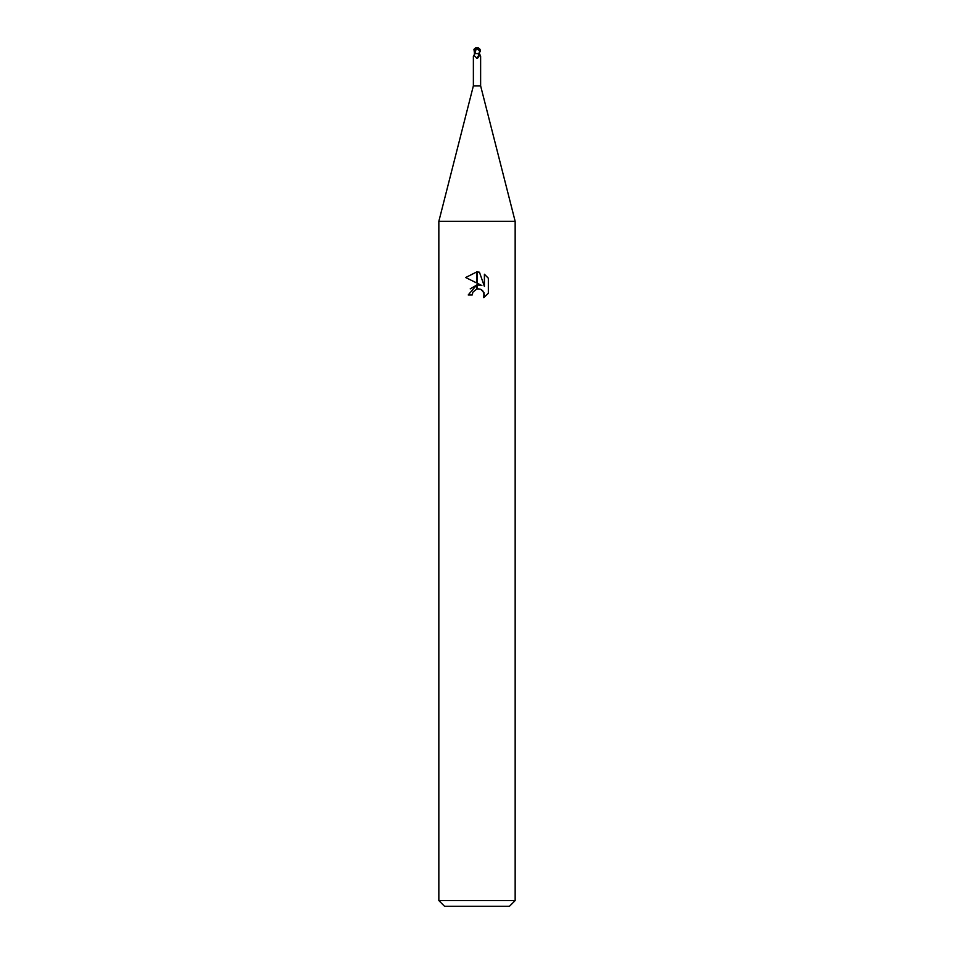 <?xml version="1.0" encoding="UTF-8"?>
<svg xmlns="http://www.w3.org/2000/svg" width="954" height="954" viewBox="0 0 954 954"><rect width="100%" height="100%" fill="white"/><g stroke="black" fill="none" stroke-linecap="round" stroke-linejoin="round"><path stroke-width="1.43" d="M477 85.86L480.625 85.86L515.16 221.328L515.16 900.576L438.84 900.576L438.84 221.328L515.16 221.328L438.84 221.328L473.375 85.86L477 85.86M480.315 55.857L480.518 56.596M479.838 55.249A4.15 2.385 65.8 0 0 480.625 56.179L479.349 53.424M474.52 53.424L473.947 49.358L475.33 48.272L475.032 53.424L478.92 53.806L479.206 55.606L477.477 58.242L476.571 58.111C475.092 56.036 474.031 55.392 473.375 56.179L473.375 85.86M438.84 900.576L444.564 906.3L509.436 906.3L515.16 900.576M481.865 285.52L477.274 283.255L477.274 271.95L479.457 272.212L484.405 286.45L484.405 274.251L488.341 278.222L488.341 293.283L483.773 297.648L484.417 294.917L482.641 290.612L480.661 289.289L477.274 288.919L477.274 284.9L481.865 285.52L477.274 284.9M472.23 294.953L468.223 294.953L476.726 284.972L476.726 289.038L472.874 292.186L472.23 294.953L472.635 292.723M480.971 289.432L483.964 292.58L483.785 297.636L488.341 293.272M476.726 271.938L476.726 282.992L465.659 277.531L476.726 271.938L465.659 277.531M477 284.924L470.215 288.883M472.874 292.186L476.714 289.038M477 288.967L479.039 288.871M488.341 278.222L484.405 274.251M479.457 272.212L477.274 271.95M475.319 48.404L476.249 48.415L475.032 53.424A4.15 2.385 -65.8 0 1 473.685 55.857M474.21 55.117L474.424 53.424M478.92 53.806A3.935 2.266 -65.8 0 1 476.571 58.111L477.477 58.242A4.138 2.385 -65.8 0 0 479.206 55.606M475.164 53.424L473.375 56.179M476.523 58.242L477.429 58.111M476.201 48.415L479.886 50.86A3.16 2.707 -12.1 0 0 476.988 47.819A3.554 1.908 72.8 0 0 476.046 48.415L476.01 48.272A3.697 1.98 -107.2 0 1 477 47.7A3.303 2.838 167.9 0 1 479.814 51.516L479.886 50.86M479.719 51.516L478.848 53.424L480.196 51.516L480.053 49.358L478.669 48.272L480.053 49.358M479.29 48.463A3.816 3.816 0 0 0 477 47.7L476.988 47.819M479.504 50.86L479.576 52.84M478.848 53.424L476.666 53.424M474.71 48.463A3.816 3.816 0 0 1 477 47.7A3.303 2.838 -167.9 0 0 475.128 48.237M474.997 52.112L473.947 49.358L476.284 48.272M474.961 53.424A5.736 3.291 -65.8 0 1 474.269 54.938M480.625 56.393L480.625 85.86M479.79 55.117L480.506 55.964"/></g></svg>
